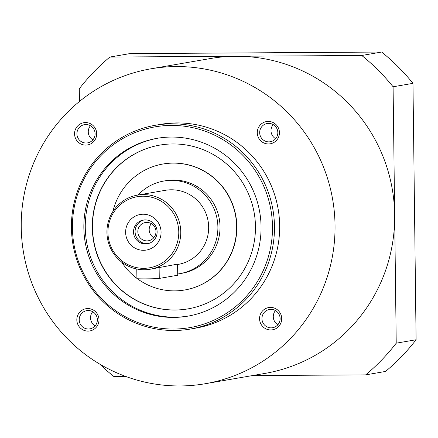 <?xml version="1.0" encoding="UTF-8"?>
<svg xmlns="http://www.w3.org/2000/svg" width="438" height="438" viewBox="0 0 438 438"><rect width="100%" height="100%" fill="white"/><g stroke="black" fill="none" stroke-linecap="round" stroke-linejoin="round"><path stroke-width="0.66" d="M138.079 195.019A46.997 46.127 80.2 0 1 163.752 181.053A46.997 46.127 80.2 0 1 171.17 180.39A46.997 46.127 80.2 0 1 217.697 223.281A46.997 46.127 80.2 0 1 179.739 273.673A46.997 46.127 80.2 0 1 177.905 273.953M163.752 181.053L165.882 180.68A46.997 46.127 80.2 0 1 173.3 180.023A46.997 46.127 80.2 0 1 219.827 222.909A46.997 46.127 80.2 0 1 181.869 273.301L179.739 273.673M188.515 316.028A90.233 88.558 80.2 0 1 174.976 317.178A90.233 88.558 80.2 0 1 85.684 235.195A90.233 88.558 80.2 0 1 157.817 138.2M171.351 137.056A90.233 88.558 80.2 0 1 260.681 219.4A90.233 88.558 80.2 0 1 187.809 316.154A90.233 88.558 80.2 0 1 173.558 317.419A90.233 88.558 80.2 0 1 84.233 235.075A90.233 88.558 80.2 0 1 157.105 138.32A90.233 88.558 80.2 0 1 171.351 137.056M188.116 308.85A83.089 81.55 80.2 0 1 175.101 310A83.089 81.55 80.2 0 1 92.856 234.226A83.089 81.55 80.2 0 1 159.848 145.098M172.862 143.949A83.089 81.55 80.2 0 1 255.113 219.777A83.089 81.55 80.2 0 1 188.011 308.872A83.089 81.55 80.2 0 1 174.888 310.038A83.089 81.55 80.2 0 1 92.637 234.21A83.089 81.55 80.2 0 1 159.739 145.115A83.089 81.55 80.2 0 1 172.862 143.949M112.889 211.51A63.915 62.733 80.2 0 1 163.002 164.009A63.915 62.733 80.2 0 1 173.092 163.117A63.915 62.733 80.2 0 1 236.367 221.442A63.915 62.733 80.2 0 1 184.748 289.978A63.915 62.733 80.2 0 1 174.658 290.87A63.915 62.733 80.2 0 1 137.379 278.727M136.902 278.376A63.915 62.733 80.2 0 1 121.611 262.028M163.106 163.993A63.915 62.733 80.2 0 1 163.215 163.976A63.915 62.733 80.2 0 1 173.306 163.078A63.915 62.733 80.2 0 1 236.58 221.404A63.915 62.733 80.2 0 1 184.962 289.94A63.915 62.733 80.2 0 1 184.852 289.956M180.084 385.955A159.782 156.826 80.2 0 1 21.905 240.133A159.782 156.826 80.2 0 1 150.951 68.804A159.782 156.826 80.2 0 1 176.18 66.56A159.782 156.826 80.2 0 1 334.364 212.381A159.782 156.826 80.2 0 1 205.318 383.715A159.782 156.826 80.2 0 1 180.084 385.955M150.951 68.804L210.574 58.506A159.782 156.826 80.2 0 1 235.808 56.267A159.782 156.826 80.2 0 1 394.66 214.981L393.094 86.779L412.968 83.351L416.1 339.746A204.902 201.102 80.2 0 1 385.539 371.44L365.664 374.873L252.425 375.58M171.691 123.817A103.39 101.474 -99.8 0 0 155.364 125.268A103.39 101.474 -99.8 0 0 71.865 236.131A103.39 101.474 -99.8 0 0 174.214 330.487A103.39 101.474 -99.8 0 0 190.541 329.037A103.39 101.474 -99.8 0 0 274.04 218.173A103.39 101.474 -99.8 0 0 171.691 123.817M155.364 125.268L160.543 124.376A103.39 101.474 80.2 0 1 176.87 122.925A103.39 101.474 80.2 0 1 279.225 217.275A103.39 101.474 80.2 0 1 195.726 328.139L190.541 329.037M171.209 125.421A101.873 99.984 80.2 0 1 272.485 226.61A101.873 99.984 80.2 0 1 173.7 329.053A101.873 99.984 80.2 0 1 72.423 227.864A101.873 99.984 80.2 0 1 171.209 125.421M143.39 194.603A37.597 36.902 -99.8 0 0 137.455 195.129A37.597 36.902 -99.8 0 0 107.091 235.441A37.597 36.902 -99.8 0 0 144.31 269.753A37.597 36.902 -99.8 0 0 150.245 269.228A37.597 36.902 -99.8 0 0 180.609 228.91A37.597 36.902 -99.8 0 0 143.39 194.603M137.455 195.129L165.35 190.311A37.597 36.902 80.2 0 1 171.285 189.785A37.597 36.902 80.2 0 1 208.504 224.097A37.597 36.902 80.2 0 1 178.14 264.41L177.79 264.47M142.914 196.208A36.075 35.407 80.2 0 1 178.775 232.041A36.075 35.407 80.2 0 1 143.795 268.319A36.075 35.407 80.2 0 1 107.929 232.485A36.075 35.407 80.2 0 1 142.914 196.208M97.362 319.702A9.242 9.072 -99.8 0 0 86.719 310.651A9.242 9.072 -99.8 0 0 79.212 319.817A9.242 9.072 -99.8 0 0 89.861 328.867A9.242 9.072 -99.8 0 0 97.362 319.702M92.736 311.736A9.242 9.072 -99.8 0 0 95.166 325.828M76.831 319.899A11.279 11.07 80.2 0 1 87.764 308.555A11.279 11.07 80.2 0 1 98.977 319.756A11.279 11.07 80.2 0 1 88.043 331.101A11.279 11.07 80.2 0 1 76.831 319.899M86.127 143.007A9.242 9.072 -99.8 0 0 95.051 132.966A9.242 9.072 -99.8 0 0 84.441 124.66A9.242 9.072 -99.8 0 0 86.127 143.007M85.492 122.563A11.279 11.07 80.2 0 1 96.705 133.765A11.279 11.07 80.2 0 1 85.771 145.109A11.279 11.07 80.2 0 1 74.559 133.908A11.279 11.07 80.2 0 1 85.492 122.563M90.463 125.744A9.242 9.072 -99.8 0 0 92.894 139.837M259.674 132.681A9.242 9.072 -99.8 0 0 270.323 141.731A9.242 9.072 -99.8 0 0 277.823 132.566A9.242 9.072 -99.8 0 0 267.175 123.516A9.242 9.072 -99.8 0 0 259.674 132.681M273.197 124.6A9.242 9.072 -99.8 0 0 275.628 138.693M279.439 132.621A11.279 11.07 80.2 0 1 268.499 143.96A11.279 11.07 80.2 0 1 257.287 132.758A11.279 11.07 80.2 0 1 268.226 121.419A11.279 11.07 80.2 0 1 279.439 132.621M270.908 309.376A9.242 9.072 -99.8 0 0 261.984 319.417A9.242 9.072 -99.8 0 0 272.595 327.723A9.242 9.072 -99.8 0 0 270.908 309.376M275.469 310.591A9.242 9.072 -99.8 0 0 277.9 324.684M270.772 329.951A11.279 11.07 80.2 0 1 259.559 318.749A11.279 11.07 80.2 0 1 270.498 307.405A11.279 11.07 80.2 0 1 281.711 318.612A11.279 11.07 80.2 0 1 270.772 329.951M155.977 231.593A9.242 9.072 -99.8 0 0 145.328 222.542A9.242 9.072 -99.8 0 0 137.828 231.707A9.242 9.072 -99.8 0 0 148.471 240.758A9.242 9.072 -99.8 0 0 155.977 231.593M151.367 223.637A9.242 9.072 -99.8 0 0 153.793 237.703M125.629 232.375A18.046 17.712 80.2 0 1 143.133 214.226A18.046 17.712 80.2 0 1 161.075 232.151A18.046 17.712 80.2 0 1 143.571 250.301A18.046 17.712 80.2 0 1 125.629 232.375M133.508 231.998A12.029 11.81 80.2 0 1 143.275 220.068A12.029 11.81 80.2 0 1 157.132 231.85A12.029 11.81 80.2 0 1 147.365 243.78A12.029 11.81 80.2 0 1 133.508 231.998M144.069 219.958A12.029 11.81 -99.8 0 0 135.09 231.724A12.029 11.81 -99.8 0 0 148.154 243.616M361.761 55.478L109.856 57.055L129.73 53.628L381.635 52.045L361.761 55.478A204.902 201.102 80.2 0 1 393.094 86.779M416.1 339.746L396.226 343.178L394.66 214.981A159.782 156.826 80.2 0 1 264.946 373.417L205.318 383.715M396.226 343.178A204.902 201.102 80.2 0 1 365.664 374.873M125.531 376.379L113.76 376.45A204.902 201.102 80.2 0 1 99.727 364.087M79.448 101.468L79.294 88.75A204.902 201.102 80.2 0 1 109.856 57.055M381.635 52.045A204.902 201.102 80.2 0 1 412.968 83.351M177.582 264.119L177.921 275.173A11.279 0.35 -0.7 0 1 177.719 275.239L177.582 264.119L150.245 269.228M136.787 269.014L136.908 278.634A11.279 0.35 -0.7 0 0 147.119 278.858A11.279 0.35 -0.7 0 0 159.262 278.426L177.719 275.239M159.262 278.426L159.125 267.3"/></g></svg>
